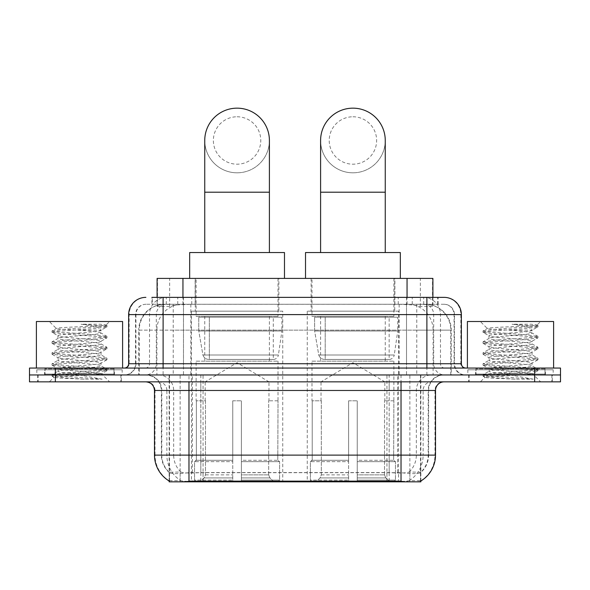 <?xml version="1.0" encoding="UTF-8"?>
<svg xmlns="http://www.w3.org/2000/svg" width="590" height="590" viewBox="0 0 590 590"><rect width="100%" height="100%" fill="white"/><g stroke="black" fill="none" stroke-linecap="round" stroke-linejoin="round"><path stroke-width="0.44" stroke-dasharray="2.95 2.21" d="M398.611 311.166L307.243 311.166L398.611 311.166L398.611 481.838L307.243 481.838L398.611 481.838M307.243 311.166L307.243 481.838M282.757 311.166L191.389 311.166L282.757 311.166L282.757 481.838L191.389 481.838L282.757 481.838M191.389 311.166L191.389 481.838M424.726 304.263L416.334 304.263L429.21 304.58C432.455 305.546 433.554 306.166 432.514 306.424L420.353 306.424L413.42 304.942L399.157 304.3L190.843 304.3L176.58 304.942L169.647 306.424L157.486 306.424L157.095 306.262L157.095 297.367M432.905 278.406L157.095 278.406M427.735 304.374A25.857 25.857 0 0 1 451.269 330.127L451.269 374.952L138.731 374.952L451.269 374.952M157.095 306.262C157.117 305.775 158.349 305.214 160.79 304.58L173.667 304.263L165.274 304.263M162.265 304.374A25.857 25.857 0 0 0 138.731 330.127L139.255 330.127L139.255 374.952M169.146 481.838L420.854 481.838M169.146 480.99L169.146 374.952L420.854 374.952L169.146 374.952M278.878 278.406L195.268 278.406L278.878 278.406L278.878 311.166L195.268 311.166L278.878 311.166M195.268 278.406L195.268 311.166M394.732 278.406L311.122 278.406L394.732 278.406L394.732 311.166L311.122 311.166L394.732 311.166M311.122 278.406L311.122 311.166M432.905 297.367L432.905 306.254L432.514 306.424L432.514 278.406M173.667 304.263L416.334 304.263M121.304 374.952L37.686 374.952L121.304 374.952L121.304 381.848L37.686 381.848L121.304 381.848M37.686 374.952L37.686 381.848M552.314 374.952L468.696 374.952L552.314 374.952L552.314 381.848L468.696 381.848L552.314 381.848M468.696 374.952L468.696 381.848M122.167 369.783L36.831 369.783L122.167 369.783L122.167 374.952L36.831 374.952L122.167 374.952M36.831 369.783L36.831 374.952M553.169 369.783L467.833 369.783L553.169 369.783L553.169 374.952L467.833 374.952L553.169 374.952M467.833 369.783L467.833 374.952M401.03 481.145C411.827 482.015 418.347 482.015 420.596 481.145L420.5 480.592L409.143 480.717C405.743 481.462 399.083 481.573 389.171 481.057L200.829 481.057C190.939 481.573 184.279 481.462 180.857 480.717L169.5 480.592L169.404 481.145C171.638 482.015 178.158 482.015 188.97 481.145M389.171 481.057L389.171 455.119L155.015 455.119A30.171 29.714 -90 0 0 169.146 480.806L169.404 472.693C171.638 473.962 178.158 473.962 188.97 472.693L401.03 472.693C411.82 473.962 418.347 473.962 420.596 472.693A23.276 23.276 0 0 0 428.613 455.119L200.829 455.119L200.829 481.057M420.596 481.145L420.854 472.192A23.276 22.922 90 0 0 428.193 455.119L428.193 390.469L428.613 390.469A15.517 15.517 0 0 1 444.13 374.952L145.87 374.952L444.13 374.952M169.404 472.693A23.276 23.276 0 0 1 161.387 455.119L161.387 390.469L435.509 390.469M401.03 381.848L145.87 381.848L401.03 381.848M475.592 374.952L545.418 374.952L475.592 374.952L475.592 369.783L545.418 369.783L475.592 369.783M545.418 374.952L545.418 369.783M44.582 374.952L114.408 374.952L44.582 374.952L44.582 369.783L114.408 369.783L44.582 369.783M114.408 374.952L114.408 369.783M534.643 374.952L560.5 374.952L560.5 381.848L534.643 381.848L534.643 374.952L560.5 374.952L560.5 368.057L534.643 368.057L534.643 374.952L55.357 374.952L534.643 374.952M534.643 368.057L29.5 368.057L29.5 374.952L55.357 374.952L29.5 374.952L29.5 381.848L534.643 381.848M420.854 472.192L409.143 472.044C405.75 473.158 399.091 473.327 389.171 472.561L200.829 472.561C190.931 473.327 184.272 473.158 180.857 472.044L169.146 472.199A23.276 22.922 -90 0 1 161.808 455.119L188.97 455.119L188.97 390.469L161.387 390.469C160.473 381.044 155.295 375.874 145.87 374.952M163.113 297.367L426.887 297.367M151.91 304.263L438.09 304.263L151.91 304.263L151.91 297.367L166.498 297.367A17.243 16.977 -90 0 0 149.521 314.61L149.521 363.742L128.635 363.742M444.13 304.263L145.87 304.263L444.13 304.263A10.347 10.347 0 0 1 454.47 314.61L454.47 363.742L149.521 363.742A4.307 4.248 90 0 1 145.28 368.057L465.68 368.057L145.28 368.057M128.635 314.61L454.47 314.61L135.53 314.61L135.943 314.61L135.943 363.742L135.53 363.742A11.203 11.203 0 0 1 124.32 374.952L465.68 374.952L124.32 374.952M544.983 368.057L476.019 368.057L544.983 368.057L544.983 374.952L476.019 374.952L544.983 374.952M476.019 368.057L476.019 374.952M113.981 368.057L45.017 368.057L113.981 368.057L113.981 374.952L45.017 374.952L113.981 374.952M45.017 368.057L45.017 374.952M438.09 304.263L438.09 297.367L152.301 297.367L152.301 304.263M438.09 297.367L166.498 297.367M38.121 374.952L120.876 374.952L38.121 374.952L38.121 381.848L120.876 381.848L38.121 381.848M120.876 374.952L120.876 381.848M114.836 374.952L44.154 374.952L114.836 374.952A0.863 0.863 0 0 1 113.981 374.09L45.017 374.09L113.981 374.09L113.981 368.92A0.863 0.863 0 0 1 114.836 368.057L44.154 368.057L114.836 368.057M44.154 374.952A0.863 0.863 0 0 0 45.017 374.09L45.017 368.92A0.863 0.863 0 0 0 44.154 368.057M122.595 368.057L36.396 368.057L122.595 368.057M102.173 379.156L69.827 373.227L98.685 373.227L101.569 373.75C103.7 374.989 53.011 376.14 53.956 377.217C52.835 377.895 68.617 378.507 84.274 379.156L102.173 379.156L55.703 375.646L52.171 374.562L65.755 372.91L103.294 370.166L106.82 369.089L93.235 367.43L55.703 364.694L52.171 363.61L65.755 361.958L103.294 359.221L106.82 358.137L93.235 356.485L55.703 353.749L52.023 352.835L65.755 351.013L103.294 348.277L106.974 347.363L93.235 345.541L55.703 342.797L52.023 341.89L65.755 340.061L103.294 337.325L106.974 336.418L93.235 334.589L55.703 331.853L52.023 330.938L56.293 328.475C54.096 327.229 107.166 326.086 106.171 325.002L100.182 324.205L81.051 324.205C94.356 325.923 101.001 327.9 100.978 330.127L77.969 330.127C65.143 329.559 57.916 329.006 56.293 328.475L49.324 321.506L109.666 321.506L49.324 321.506M52.171 330.769L65.755 329.117L103.294 326.381L106.974 325.466L106.126 324.891L109.666 321.506M98.685 373.227C89.835 371.663 56.699 370.129 57.945 368.573C56.625 366.751 102.365 364.922 101.045 363.101C102.365 361.279 56.625 359.45 57.945 357.629C56.625 355.807 102.365 353.971 101.045 352.149C102.365 350.327 56.625 348.498 57.945 346.677C56.625 344.855 102.365 343.026 101.045 341.204L101.045 343.941L106.82 347.193M84.274 379.156L65.755 377.925L52.023 376.103L55.703 375.188L93.235 372.452L106.974 370.623L103.294 369.716L65.755 366.973L52.023 365.151L55.703 364.237L93.235 361.5L106.974 359.679L103.294 358.764L65.755 356.028L52.023 354.207L55.703 353.292L93.235 350.556L106.82 348.904L101.045 352.149L101.045 354.885C102.365 353.063 56.625 351.234 57.945 349.413C56.625 347.591 102.365 345.762 101.045 343.941C102.365 342.119 56.625 340.29 57.945 338.468L52.171 341.721M106.82 348.904L103.294 347.82L65.755 345.084L52.023 343.255L55.703 342.348L93.235 339.604L106.82 337.952L101.045 341.204C102.365 339.383 56.625 337.554 57.945 335.732L57.945 338.468C56.625 336.647 102.365 334.818 101.045 332.996L106.82 336.241M106.82 337.952L103.294 336.868L65.755 334.132L52.171 332.48L57.945 335.732C56.625 333.911 102.365 332.082 101.045 330.26L101.045 332.996C99.562 332.045 91.87 331.093 77.969 330.127M106.82 359.848L101.045 363.101L101.045 365.837C102.365 364.015 56.625 362.186 57.945 360.365C56.625 358.543 102.365 356.707 101.045 354.885L106.82 358.137M52.171 343.424L58.145 346.898L57.945 349.413L52.171 352.665M69.827 373.227C62.289 372.6 58.329 371.958 57.945 371.309C56.625 369.488 102.365 367.659 101.045 365.837L106.82 369.089M52.171 354.376L58.145 357.842L57.945 360.365L52.171 363.61M52.171 365.321L58.145 368.794L57.945 371.309L52.171 374.562M52.171 332.48L55.703 331.396L93.235 328.66L106.82 327.007L100.978 330.127M106.82 370.793L101.51 373.883L109.666 381.848L49.324 381.848L109.666 381.848M52.171 376.273L54.007 377.334L49.324 381.848M36.396 321.506L122.595 321.506M106.82 325.296L100.182 324.205M106.82 327.007L103.294 325.923L81.051 324.205M469.124 374.952L551.879 374.952L469.124 374.952L469.124 381.848L551.879 381.848L469.124 381.848M551.879 374.952L551.879 381.848M545.846 374.952L475.164 374.952L545.846 374.952A0.863 0.863 0 0 1 544.983 374.09L476.019 374.09L544.983 374.09L544.983 368.92A0.863 0.863 0 0 1 545.846 368.057L475.164 368.057L545.846 368.057M475.164 374.952A0.863 0.863 0 0 0 476.019 374.09L476.019 368.92A0.863 0.863 0 0 0 475.164 368.057M553.604 368.057L467.405 368.057L553.604 368.057M533.183 379.156L500.829 373.227L529.695 373.227L532.571 373.75C534.71 374.989 484.021 376.14 484.965 377.217C483.844 377.895 499.627 378.507 515.276 379.156L533.183 379.156L486.706 375.646L483.18 374.562L496.765 372.91L534.297 370.166L537.829 369.089L524.245 367.43L486.706 364.694L483.18 363.61L496.765 361.958L534.297 359.221L537.829 358.137L524.245 356.485L486.706 353.749L483.026 352.835L496.765 351.013L534.297 348.277L537.977 347.363L524.245 345.541L486.706 342.797L483.026 341.89L496.765 340.061L534.297 337.325L537.977 336.418L524.245 334.589L486.706 331.853L483.026 330.938L487.303 328.475C485.098 327.229 538.176 326.086 537.18 325.002L531.192 324.205L512.054 324.205C525.365 325.923 532.01 327.9 531.981 330.127L508.978 330.127C496.146 329.559 488.918 329.006 487.303 328.475L480.334 321.506L540.676 321.506L480.334 321.506M483.18 330.769L496.765 329.117L534.297 326.381L537.977 325.466L537.136 324.891L540.676 321.506M529.695 373.227C520.837 371.663 487.709 370.129 488.955 368.573C487.635 366.751 533.375 364.922 532.055 363.101C533.375 361.279 487.635 359.45 488.955 357.629C487.635 355.807 533.375 353.971 532.055 352.149C533.375 350.327 487.635 348.498 488.955 346.677C487.635 344.855 533.375 343.026 532.055 341.204L532.055 343.941L537.829 347.193M515.276 379.156L496.765 377.925L483.026 376.103L486.706 375.188L524.245 372.452L537.977 370.623L534.297 369.716L496.765 366.973L483.026 365.151L486.706 364.237L524.245 361.5L537.977 359.679L534.297 358.764L496.765 356.028L483.026 354.207L486.706 353.292L524.245 350.556L537.829 348.904L532.055 352.149L532.055 354.885C533.375 353.063 487.635 351.234 488.955 349.413C487.635 347.591 533.375 345.762 532.055 343.941C533.375 342.119 487.635 340.29 488.955 338.468L483.18 341.721M537.829 348.904L534.297 347.82L496.765 345.084L483.026 343.255L486.706 342.348L524.245 339.604L537.829 337.952L532.055 341.204C533.375 339.383 487.635 337.554 488.955 335.732L488.955 338.468C487.635 336.647 533.375 334.818 532.055 332.996L537.829 336.241M537.829 337.952L534.297 336.868L496.765 334.132L483.18 332.48L488.955 335.732C487.635 333.911 533.375 332.082 532.055 330.26L532.055 332.996C530.572 332.045 522.88 331.093 508.978 330.127M537.829 359.848L532.055 363.101L532.055 365.837C533.375 364.015 487.635 362.186 488.955 360.365C487.635 358.543 533.375 356.707 532.055 354.885L537.829 358.137M483.18 343.424L489.147 346.898L488.955 349.413L483.18 352.665M500.829 373.227C493.299 372.6 489.339 371.958 488.955 371.309C487.635 369.488 533.375 367.659 532.055 365.837L537.829 369.089M483.18 354.376L489.147 357.842L488.955 360.365L483.18 363.61M483.18 365.321L489.147 368.794L488.955 371.309L483.18 374.562M483.18 332.48L486.706 331.396L524.245 328.66L537.829 327.007L531.981 330.127M537.829 370.793L532.519 373.883L540.676 381.848L480.334 381.848L540.676 381.848M483.18 376.273L485.01 377.334L480.334 381.848M467.405 321.506L553.604 321.506M537.829 325.296L531.192 324.205M537.829 327.007L534.297 325.923L512.054 324.205M237.069 172.811A32.325 32.325 0 0 0 269.401 140.486A32.325 32.325 0 0 1 237.069 172.811A32.325 32.325 0 0 0 269.401 140.486A32.325 32.325 0 0 0 237.069 108.162A32.325 32.325 0 0 0 204.745 140.486A32.325 32.325 0 0 0 237.069 172.811A32.325 32.325 0 0 1 204.745 140.486M237.069 116.776A23.703 23.703 0 0 1 260.78 140.486A23.703 23.703 0 0 1 237.069 164.19A23.703 23.703 0 0 1 213.366 140.486A23.703 23.703 0 0 1 237.069 116.776M204.745 252.55L269.401 252.55L204.745 252.55M205.18 400.809L205.18 381.848L268.966 381.848L237.069 362.68L205.18 381.848L268.966 381.848L268.966 400.809M268.671 474.884L268.671 400.809L268.671 474.884L269.947 477.93L273.885 481.838L241.384 481.838L277.875 481.838L241.384 481.838L241.384 480.12L279.608 480.12L241.384 480.12L241.384 461.668L279.608 461.668L241.384 461.668L241.384 460.289L278.222 460.289L241.384 460.289L241.384 481.838L277.875 481.838L279.608 480.12L279.608 461.668L277.794 460.289L278.015 400.809L277.794 460.289L279.608 461.668L279.608 480.12L277.875 481.838L273.885 481.838L269.947 477.93L268.671 474.884L241.384 474.884L241.384 481.838L241.384 400.809L241.384 474.884L268.671 474.884M232.762 400.809L241.384 400.809L232.762 400.809L232.762 460.289L196.352 460.289L232.762 460.289L232.762 400.809L232.762 474.884L232.762 400.809L241.384 400.809L241.384 460.289L241.384 400.809L232.762 400.809M205.468 400.809L205.468 474.884L204.199 477.93L200.261 481.838L232.762 481.838L232.762 474.884L232.762 481.838L196.271 481.838L232.762 481.838L232.762 480.12L232.762 481.838L196.271 481.838L194.538 480.12L232.762 480.12L194.538 480.12L194.538 461.668L232.762 461.668L232.762 480.12L232.762 461.668L194.538 461.668L195.924 460.289L232.762 460.289L232.762 461.668L232.762 460.289L195.924 460.289L196.352 460.289L196.352 400.809L196.352 460.289L194.538 461.668L194.538 480.12L196.271 481.838L200.261 481.838L204.199 477.93L205.468 474.884L205.468 400.809L196.131 400.809L205.468 400.809M196.131 361.161L278.015 361.161L196.131 361.161L196.131 400.809M278.015 361.161L278.015 400.809M204.745 316.336L269.401 316.336L204.745 316.336L204.745 361.161L269.401 361.161L204.745 361.161M269.401 316.336L269.401 361.161M196.131 278.406L278.015 278.406L196.131 278.406L196.131 316.336L278.015 316.336L196.131 316.336M278.015 278.406L278.015 316.336M284.483 278.406L189.663 278.406L284.483 278.406M189.663 252.55L284.483 252.55M277.794 400.809L268.671 400.809L277.794 400.809M281.895 317.199L198.764 317.199L281.895 317.199L281.895 330.99L198.764 330.99L198.764 317.199L198.764 330.99L202.916 355.01C203.941 357.968 206.08 359.443 209.332 359.435L273.281 359.435L209.339 359.435L209.339 317.199L209.332 359.435C206.094 359.45 203.956 357.975 202.916 355.01L198.764 330.99L281.895 330.99L278.406 355.01L202.916 355.01L278.406 355.01C277.728 359.229 272.919 359.73 273.288 359.435L273.281 317.199L209.339 317.199L273.281 317.199M352.931 172.811A32.325 32.325 0 0 0 385.255 140.486A32.325 32.325 0 0 1 352.931 172.811A32.325 32.325 0 0 0 385.255 140.486A32.325 32.325 0 0 0 352.931 108.162A32.325 32.325 0 0 0 320.599 140.486A32.325 32.325 0 0 0 352.931 172.811A32.325 32.325 0 0 1 320.599 140.486M352.931 116.776A23.703 23.703 0 0 1 376.634 140.486A23.703 23.703 0 0 1 352.931 164.19A23.703 23.703 0 0 1 329.22 140.486A23.703 23.703 0 0 1 352.931 116.776M320.599 252.55L385.255 252.55L320.599 252.55M321.034 400.809L321.034 381.848L384.82 381.848L352.931 362.68L321.034 381.848L384.82 381.848L384.82 400.809M384.533 474.884L384.533 400.809L384.533 474.884L385.801 477.93L389.739 481.838L357.238 481.838L393.729 481.838L357.238 481.838L357.238 480.12L395.462 480.12L357.238 480.12L357.238 461.668L395.462 461.668L357.238 461.668L357.238 460.289L394.076 460.289L357.238 460.289L357.238 481.838L393.729 481.838L395.462 480.12L395.462 461.668L393.648 460.289L393.869 400.809L393.648 460.289L395.462 461.668L395.462 480.12L393.729 481.838L389.739 481.838L385.801 477.93L384.533 474.884L357.238 474.884L357.238 481.838L357.238 400.809L357.238 474.884L384.533 474.884M348.616 400.809L357.238 400.809L348.616 400.809L348.616 460.289L312.206 460.289L348.616 460.289L348.616 400.809L348.616 474.884L348.616 400.809L357.238 400.809L357.238 460.289L357.238 400.809L348.616 400.809M321.329 400.809L321.329 474.884L320.053 477.93L316.115 481.838L348.616 481.838L348.616 474.884L348.616 481.838L312.125 481.838L348.616 481.838L348.616 480.12L348.616 481.838L312.125 481.838L310.392 480.12L348.616 480.12L310.392 480.12L310.392 461.668L348.616 461.668L348.616 480.12L348.616 461.668L310.392 461.668L311.778 460.289L348.616 460.289L348.616 461.668L348.616 460.289L311.778 460.289L312.206 460.289L312.206 400.809L312.206 460.289L310.392 461.668L310.392 480.12L312.125 481.838L316.115 481.838L320.053 477.93L321.329 474.884L321.329 400.809L311.985 400.809L321.329 400.809M311.985 361.161L393.869 361.161L311.985 361.161L311.985 400.809M393.869 361.161L393.869 400.809M320.599 316.336L385.255 316.336L320.599 316.336L320.599 361.161L385.255 361.161L320.599 361.161M385.255 316.336L385.255 361.161M311.985 278.406L393.869 278.406L311.985 278.406L311.985 316.336L393.869 316.336L311.985 316.336M393.869 278.406L393.869 316.336M400.337 278.406L305.517 278.406L400.337 278.406M305.517 252.55L400.337 252.55M393.648 400.809L384.533 400.809L393.648 400.809M397.749 317.199L314.618 317.199L397.749 317.199L397.749 330.99L314.618 330.99L314.618 317.199L314.618 330.99L318.77 355.01C319.795 357.968 321.941 359.443 325.193 359.435L389.135 359.435L325.193 359.435L325.193 317.199L325.193 359.435C321.948 359.45 319.81 357.975 318.77 355.01L314.618 330.99L397.749 330.99L394.26 355.01L318.77 355.01L394.26 355.01C393.582 359.229 388.773 359.73 389.142 359.435L389.135 317.199L325.193 317.199L389.135 317.199M209.332 359.435L273.288 359.435L209.332 359.435M157.486 306.424L157.486 278.406M160.79 304.58A25.857 25.466 -90 0 0 139.255 330.127L451.269 330.127L416.783 330.127L416.783 374.952M450.745 374.952L450.745 330.127A25.857 25.466 90 0 0 429.21 304.58M173.217 304.263L173.217 330.127L138.731 330.127L138.731 374.952M169.5 481.838L169.5 374.952M399.157 304.3L399.157 374.952M413.42 304.942A25.857 25.466 90 0 1 433.112 330.127L433.112 374.952M190.843 304.3L190.843 374.952M176.58 304.942A25.857 25.466 -90 0 0 156.888 330.127L156.888 374.952M416.783 304.263L416.783 330.127L173.217 330.127L173.217 374.952M203.063 481.838L203.063 374.952M180.142 481.838L180.142 374.952M386.937 481.838L386.937 374.952M409.858 481.838L409.858 374.952M420.5 481.838L420.5 374.952M397.579 472.465L397.579 374.952M192.421 472.465L192.421 374.952M182.952 304.322L182.952 297.367M169.647 306.424L169.647 278.406M195.113 304.322L195.113 278.406M394.887 304.322L394.887 278.406M420.353 306.424L420.353 278.406M407.048 304.322L407.048 297.367M409.143 480.717A30.171 29.714 90 0 0 423.126 455.119L389.171 455.119L389.171 390.469L428.193 390.469A15.517 15.281 -90 0 1 443.474 374.952M154.492 390.469L155.015 390.469L155.015 455.119L154.492 455.119M401.03 472.693L401.03 455.119L188.97 455.119L188.97 472.693M146.527 381.848A8.621 8.489 90 0 1 155.015 390.469L166.874 390.469L166.874 455.119A30.171 29.714 -90 0 0 180.857 480.717M420.854 480.806A30.171 29.714 90 0 0 434.985 455.119L423.126 455.119L423.126 390.469A8.621 8.489 -90 0 1 431.615 381.848M435.509 455.119L434.985 455.119L434.985 390.469A8.621 8.489 -90 0 1 443.474 381.848M180.857 472.044A23.276 22.922 -90 0 1 173.659 455.119L200.829 455.119L200.829 472.561M389.171 472.561L389.171 381.848M409.143 472.044A23.276 22.922 90 0 0 416.341 455.119L416.341 390.469A15.517 15.281 -90 0 1 431.615 374.952M158.386 374.952A15.517 15.281 90 0 1 173.659 390.469L173.659 455.119L161.808 455.119L161.808 390.469A15.517 15.281 90 0 0 146.527 374.952M401.03 374.952L401.03 455.119L428.613 455.119L428.613 390.469L188.97 390.469L188.97 374.952M55.357 381.848L55.357 368.057M158.386 381.848A8.621 8.489 90 0 1 166.874 390.469L200.829 390.469L200.829 455.119L200.829 381.848M200.829 374.952L200.829 390.469L389.171 390.469L389.171 374.952M386.937 480.99L386.937 472.465M203.063 480.99L203.063 472.465M409.858 480.592L409.858 471.86M420.5 480.592L420.5 471.86M180.142 480.592L180.142 471.86M169.5 480.592L169.5 471.86M177.767 304.263L177.767 297.367M145.87 304.263C141.364 304.477 138.171 306.63 136.283 310.731L135.53 314.61L135.53 363.742L426.887 363.742L426.887 304.263M183.483 297.367L183.483 363.742L135.943 363.742A11.203 11.033 90 0 1 124.91 374.952M426.887 374.952L426.887 363.742L454.47 363.742L455.296 367.954L457.508 371.42C459.743 373.721 462.472 374.901 465.68 374.952M406.517 297.367L406.517 314.61L461.365 314.61M461.365 363.742L460.842 363.742L460.842 314.61A17.243 16.977 90 0 0 443.864 297.367M146.136 297.367A17.243 16.977 -90 0 0 129.158 314.61L129.158 363.742A4.307 4.248 90 0 1 124.91 368.057M423.502 297.367A17.243 16.977 90 0 1 440.479 314.61L440.479 363.742L406.517 363.742L406.517 368.057M465.09 368.057A4.307 4.248 -90 0 1 460.842 363.742L440.479 363.742A4.307 4.248 -90 0 0 444.72 368.057M146.136 304.263A10.347 10.185 -90 0 0 135.943 314.61L406.517 314.61L406.517 363.742L183.483 363.742L183.483 368.057M183.483 304.263L183.483 374.952M166.498 304.263A10.347 10.185 -90 0 0 156.313 314.61L156.313 363.742A11.203 11.033 90 0 1 145.28 374.952M163.113 304.263L163.113 374.952M443.864 304.263A10.347 10.185 90 0 1 454.057 314.61L454.057 363.742A11.203 11.033 -90 0 0 465.09 374.952M423.502 304.263A10.347 10.185 90 0 1 433.687 314.61L433.687 363.742A11.203 11.033 -90 0 0 444.72 374.952M406.517 304.263L406.517 374.952M166.284 304.263L166.284 297.367M191.757 304.263L191.757 297.367M398.243 304.263L398.243 297.367M423.716 304.263L423.716 297.367M437.699 304.263L437.699 297.367M412.233 304.263L412.233 297.367M113.981 368.92L45.017 368.92L113.981 368.92M544.983 368.92L476.019 368.92L544.983 368.92M269.401 192.207L204.745 192.207M205.468 474.884L232.762 474.884L205.468 474.884M269.947 477.93L241.384 477.93L269.947 477.93M204.199 477.93L232.762 477.93L204.199 477.93M385.255 192.207L320.599 192.207M321.329 474.884L348.616 474.884L321.329 474.884M385.801 477.93L357.238 477.93L385.801 477.93M320.053 477.93L348.616 477.93L320.053 477.93M420.854 480.99L420.854 374.952M52.023 374.731L52.023 376.103M106.974 369.259L106.974 370.623M52.023 363.787L52.023 365.151M106.974 358.307L106.974 359.679M52.023 352.835L52.023 354.207M106.974 347.363L106.974 348.727M52.023 341.89L52.023 343.255M106.974 336.418L106.974 337.782M52.023 330.938L52.023 332.31M106.974 325.466L106.974 326.838M483.026 374.731L483.026 376.103M537.977 369.259L537.977 370.623M483.026 363.787L483.026 365.151M537.977 358.307L537.977 359.679M483.026 352.835L483.026 354.207M537.977 347.363L537.977 348.727M483.026 341.89L483.026 343.255M537.977 336.418L537.977 337.782M483.026 330.938L483.026 332.31M537.977 325.466L537.977 326.838"/><path stroke-width="0.89" d="M157.095 297.367L157.095 278.406L432.905 278.406L432.905 297.367M420.854 480.99L420.854 481.838L169.146 481.838L169.146 480.99M169.404 481.145A30.171 30.171 0 0 1 154.492 455.119L188.97 455.119L188.97 481.145L401.03 481.145L401.03 455.119L435.509 455.119L435.509 390.469A8.621 8.621 0 0 1 444.13 381.848M154.492 455.119L154.492 390.469C153.983 385.233 151.106 382.357 145.87 381.848M420.596 481.145A30.171 30.171 0 0 0 435.509 455.119M55.357 368.057L560.5 368.057L560.5 374.952L29.5 374.952L29.5 381.848L55.357 381.848L55.357 374.952L29.5 374.952L29.5 368.057L55.357 368.057L55.357 374.952L560.5 374.952L560.5 381.848L55.357 381.848M152.301 297.367L444.13 297.367A17.243 17.243 0 0 1 461.365 314.61L461.365 363.742C461.623 366.361 463.062 367.799 465.68 368.057M151.91 297.367L163.113 297.367L163.113 314.61L128.635 314.61L128.635 363.742A4.307 4.307 0 0 1 124.32 368.057M145.87 297.367A17.243 17.243 0 0 0 128.635 314.61M461.365 314.61L426.887 314.61L426.887 297.367L444.13 297.367M122.595 368.057L122.595 321.506L36.396 321.506L36.396 368.057M553.604 368.057L553.604 321.506L467.405 321.506L467.405 368.057M204.745 252.55L204.745 140.486A32.325 32.325 0 0 1 237.069 108.162A32.325 32.325 0 0 1 269.401 140.486A32.325 32.325 0 0 0 237.069 108.162M269.401 252.55L269.401 140.486M284.483 278.406L284.483 252.55L189.663 252.55L189.663 278.406M320.599 252.55L320.599 140.486A32.325 32.325 0 0 1 352.931 108.162A32.325 32.325 0 0 1 385.255 140.486A32.325 32.325 0 0 0 352.931 108.162M385.255 252.55L385.255 140.486M400.337 278.406L400.337 252.55L305.517 252.55L305.517 278.406M397.579 481.838L397.579 480.99M192.421 481.838L192.421 480.99M182.952 297.367L182.952 278.406M407.048 297.367L407.048 278.406M401.03 381.848L401.03 390.469L154.492 390.469M435.509 390.469L401.03 390.469L401.03 455.119L188.97 455.119L188.97 381.848M534.643 381.848L534.643 368.057M163.113 368.057L163.113 363.742L461.365 363.742M128.635 363.742L163.113 363.742L163.113 314.61L426.887 314.61L426.887 368.057M204.745 192.207L269.401 192.207M320.599 192.207L385.255 192.207"/></g></svg>
